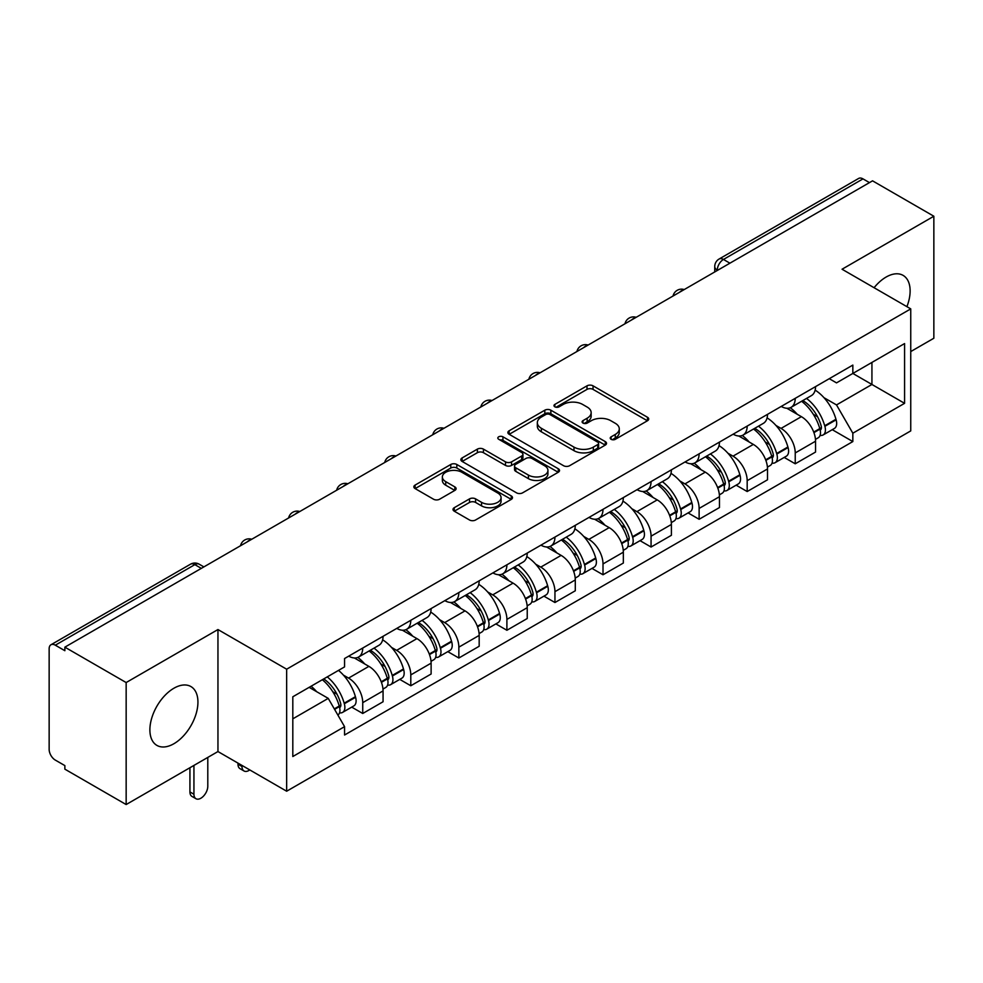 <?xml version="1.0" encoding="UTF-8"?>
<svg xmlns="http://www.w3.org/2000/svg" width="983" height="983" viewBox="0 0 983 983"><rect width="100%" height="100%" fill="white"/><g stroke="black" fill="none" stroke-linecap="round" stroke-linejoin="round"><path stroke-width="1.47" d="M611.107 439.303A2.998 1.733 0 0 0 615.346 439.303L647.465 420.749A4.276 2.47 0 0 0 648.719 419.004A4.276 2.47 0 0 0 647.465 417.259L593.044 385.84A4.276 2.47 0 0 0 586.998 385.84L554.867 404.394A2.998 1.733 0 0 0 553.994 405.61A2.998 1.733 0 0 0 554.867 406.827A2.998 1.733 0 0 0 559.106 406.827L563.259 404.431A13.688 7.901 0 0 1 582.612 404.431L587.146 407.048A13.688 7.901 0 0 1 591.152 412.639A13.688 7.901 0 0 1 587.146 418.217L582.993 420.626A2.998 1.733 0 0 0 582.108 421.842A2.998 1.733 0 0 0 582.993 423.071A2.998 1.733 0 0 0 587.22 423.071L591.373 420.663A13.688 7.901 0 0 1 610.726 420.663L615.26 423.28A13.688 7.901 0 0 1 619.278 428.871A13.688 7.901 0 0 1 615.26 434.461L611.107 436.857A2.998 1.733 0 0 0 610.234 438.074A2.998 1.733 0 0 0 611.107 439.303L611.107 436.857M173.905 743.726A33.975 19.623 120 0 0 196.108 713.781A33.975 19.623 120 0 0 190.899 686.552A33.975 19.623 120 0 0 173.905 688.235A33.975 19.623 120 0 0 151.714 718.18A33.975 19.623 120 0 0 156.924 745.409A33.975 19.623 120 0 0 173.905 743.726M906.904 306.671A33.975 19.623 120 0 0 903.094 275.375A33.975 19.623 120 0 0 886.101 277.059A33.975 19.623 120 0 0 874.084 287.724M454.257 507.695A4.276 2.47 0 0 0 453.003 509.44A4.276 2.47 0 0 0 454.257 511.185L469.53 519.995A4.276 2.47 0 0 0 475.575 519.995L511.246 499.401A4.276 2.47 0 0 0 512.499 497.656A4.276 2.47 0 0 0 511.246 495.911L456.825 464.48A4.276 2.47 0 0 0 450.779 464.48L415.096 485.086A4.276 2.47 0 0 0 413.843 486.831A4.276 2.47 0 0 0 415.096 488.576L433.54 499.217A4.276 2.47 0 0 0 439.585 499.217L454.859 490.406A4.276 2.47 0 0 0 456.112 488.662A4.276 2.47 0 0 0 454.859 486.917L445.717 481.633A11.44 6.598 0 0 1 442.362 476.964A11.44 6.598 0 0 1 449.428 470.869A11.44 6.598 0 0 1 461.887 472.295L497.717 492.987A11.44 6.598 0 0 1 501.072 497.656A11.44 6.598 0 0 1 494.007 503.751A11.44 6.598 0 0 1 481.547 502.325L475.575 498.873A4.276 2.47 0 0 0 469.53 498.873L454.257 507.695L454.257 511.185M286.655 669.202L217.956 629.55L126.156 682.546L64.866 647.158L872.548 180.835L933.85 216.235L842.05 269.231L910.75 308.883L286.655 669.202L286.655 791.217L910.75 430.898L910.75 308.883M563.566 465.709A4.276 2.47 0 0 0 569.612 465.709L605.282 445.102A4.276 2.47 0 0 0 606.536 443.358A4.276 2.47 0 0 0 605.282 441.613L550.861 410.194A4.276 2.47 0 0 0 544.815 410.194L509.133 430.787A4.276 2.47 0 0 0 507.879 432.532A4.276 2.47 0 0 0 509.133 434.277L563.566 465.709M499.905 439.954A2.998 1.733 0 0 1 502.94 440.372L502.94 436.808L558.27 468.756A4.276 2.47 0 0 1 559.524 470.501A4.276 2.47 0 0 1 558.27 472.245L522.587 492.852A4.276 2.47 0 0 1 516.542 492.852L462.121 461.432L462.121 457.943A4.276 2.47 0 0 0 460.867 459.688A4.276 2.47 0 0 0 462.121 461.432M462.121 457.943L477.382 449.12A4.276 2.47 0 0 1 483.439 449.12L505.508 461.863A4.276 2.47 0 0 0 511.553 461.863L521.678 456.014A4.276 2.47 0 0 0 522.931 454.269A4.276 2.47 0 0 0 521.678 452.524L498.7 439.254A2.998 1.733 0 0 1 497.828 438.037A2.998 1.733 0 0 1 499.671 436.44A2.998 1.733 0 0 1 502.94 436.808M126.156 682.546L126.156 804.549L64.866 769.161L64.866 765.597L55.306 760.092A8.712 5.026 -120 0 1 49.15 749.415L49.15 648.755A8.712 5.026 -120 0 1 50.956 644.762L190.493 564.205A8.712 5.026 60 0 1 194.855 564.635L55.306 645.192A8.712 5.026 -120 0 0 50.956 644.762M910.75 351.57L933.85 338.238L933.85 216.235M126.156 804.549L217.956 751.553L286.655 791.217M64.866 647.158L64.866 650.709L55.306 645.192M729.927 263.186L723.451 259.451A8.712 5.026 60 0 0 719.101 259.021L858.638 178.451A8.712 5.026 60 0 1 863 178.881L723.451 259.451A8.712 5.026 120 0 0 717.295 270.116L717.295 270.472M869.464 182.617L863 178.881M795.235 398.348A20.041 11.575 60 0 1 791.082 407.343L811.405 395.608A20.041 11.575 -120 0 0 815.558 386.614M775.931 425.442L781.055 428.404A20.041 11.575 60 0 1 795.235 452.942L815.558 441.207A20.041 11.575 -120 0 0 801.391 416.669L786.842 408.264M815.558 441.207L815.558 452.057L795.235 463.792L784.201 457.427M791.082 407.343A20.041 11.575 60 0 1 781.215 406.434M795.235 452.942L795.235 463.792M747.178 426.094A20.041 11.575 60 0 1 743.025 435.088L763.361 423.354A20.041 11.575 -120 0 0 767.502 414.347M736.156 485.172L747.178 491.537L767.502 479.802L767.502 468.952A20.041 11.575 -120 0 0 753.334 444.414L738.786 436.01M743.025 435.088A20.041 11.575 60 0 1 733.158 434.179M727.875 453.188L733.011 456.149A20.041 11.575 60 0 1 747.178 480.687L747.178 491.537M699.122 453.839A20.041 11.575 60 0 1 694.969 462.833L715.305 451.086A20.041 11.575 -120 0 0 719.445 442.092M688.1 512.917L699.122 519.282L719.458 507.547L719.458 496.698A20.041 11.575 -120 0 0 705.278 472.147L690.73 463.755M694.969 462.833A20.041 11.575 60 0 1 685.102 461.924M679.831 480.933L684.954 483.894A20.041 11.575 60 0 1 699.122 508.432L699.122 519.282M651.065 481.584A20.041 11.575 60 0 1 646.912 490.578L667.248 478.832A20.041 11.575 -120 0 0 671.401 469.837M640.044 540.662L651.065 547.027L671.401 535.293L671.401 524.443A20.041 11.575 -120 0 0 657.222 499.892L642.673 491.5M646.912 490.578A20.041 11.575 60 0 1 637.045 489.669M631.774 508.678L636.898 511.639A20.041 11.575 60 0 1 651.065 536.177L651.065 547.027M603.009 509.317A20.041 11.575 60 0 1 598.856 518.324L619.192 506.577A20.041 11.575 -120 0 0 623.345 497.582M591.987 568.407L603.009 574.772L623.345 563.038L623.345 552.188A20.041 11.575 -120 0 0 609.177 527.638L594.617 519.245M598.856 518.324A20.041 11.575 60 0 1 589.001 517.414M583.718 536.423L588.842 539.384A20.041 11.575 60 0 1 603.009 563.923L603.009 574.772M554.953 537.062A20.041 11.575 60 0 1 550.812 546.057L571.135 534.322A20.041 11.575 -120 0 0 575.288 525.327M543.931 596.153L554.953 602.518L575.288 590.783L575.288 579.933A20.041 11.575 -120 0 0 561.121 555.383L546.56 546.978M550.812 546.057A20.041 11.575 60 0 1 540.945 545.16M535.661 564.168L540.785 567.117A20.041 11.575 60 0 1 554.953 591.668L554.953 602.518M506.896 564.807A20.041 11.575 60 0 1 502.755 573.802L523.079 562.067A20.041 11.575 -120 0 0 527.232 553.073M495.874 623.898L506.896 630.263L527.232 618.516L527.232 607.678A20.041 11.575 -120 0 0 513.065 583.128L498.516 574.723M502.755 573.802A20.041 11.575 60 0 1 492.888 572.905M487.605 591.913L492.729 594.862A20.041 11.575 60 0 1 506.896 619.413L506.896 630.263M458.852 592.552A20.041 11.575 60 0 1 454.699 601.547L475.022 589.812A20.041 11.575 -120 0 0 479.176 580.818M447.818 651.643L458.852 658.008L479.176 646.261L479.176 635.411A20.041 11.575 -120 0 0 465.008 610.873L450.46 602.468M454.699 601.547A20.041 11.575 60 0 1 444.832 600.65M439.548 619.646L444.672 622.608A20.041 11.575 60 0 1 458.852 647.158L458.852 658.008M410.796 620.298A20.041 11.575 60 0 1 406.643 629.292L426.978 617.557A20.041 11.575 -120 0 0 431.119 608.563M399.762 679.388L410.796 685.753L431.119 674.006L431.119 663.156A20.041 11.575 -120 0 0 416.952 638.618L402.403 630.214M406.643 629.292A20.041 11.575 60 0 1 396.776 628.395M391.492 647.392L396.628 650.353A20.041 11.575 60 0 1 410.796 674.903L410.796 685.753M362.739 648.043A20.041 11.575 60 0 1 358.586 657.037L378.922 645.303A20.041 11.575 -120 0 0 383.063 636.308M351.717 707.121L362.739 713.486L383.063 701.751L383.063 690.902A20.041 11.575 -120 0 0 368.895 666.363L354.347 657.959M358.586 657.037A20.041 11.575 60 0 1 348.719 656.14M343.448 675.137L348.572 678.098A20.041 11.575 60 0 1 362.739 702.648L362.739 713.486M829.271 378.688L836.508 382.879L904.581 343.571L871.933 362.42L871.933 384.476L836.508 404.922L823.987 397.697M292.811 718.831L328.236 698.372L344.566 726.658L292.811 756.529L292.811 696.775L344.566 666.892L344.566 658.536L852.839 365.086L852.839 373.442L904.581 403.325L852.839 433.208L836.508 404.922M904.581 343.571L904.581 403.325M344.566 726.658L344.566 735.014L852.839 441.564L852.839 433.208M217.956 629.55L217.956 751.553M328.236 698.372L309.141 687.35M832.257 429.682L852.839 441.564M612.298 439.72L615.26 438.013A13.688 7.901 0 0 0 619.278 432.434L619.278 428.871M591.152 412.639L591.152 416.19A13.688 7.901 0 0 1 587.146 421.781L584.185 423.489M647.404 420.785L593.044 389.391A4.276 2.47 0 0 0 586.998 389.391L556.059 407.257M605.233 445.139L550.861 413.745A4.276 2.47 0 0 0 544.815 413.745L509.194 434.314M597.725 444.586A2.998 1.733 0 0 0 598.61 443.358A2.998 1.733 0 0 0 597.725 442.141L549.952 414.556A2.998 1.733 0 0 0 545.725 414.556L541.338 417.087A13.688 7.901 0 0 0 537.332 422.678A13.688 7.901 0 0 0 541.338 428.256L573.986 447.118A13.688 7.901 0 0 0 593.339 447.118L597.725 444.586L597.725 448.137A2.998 1.733 0 0 0 598.61 446.921L598.61 443.358M537.332 422.678L537.332 426.229A13.688 7.901 0 0 0 541.338 431.82L541.338 428.256M597.725 448.137L593.339 450.669A13.688 7.901 0 0 1 573.986 450.669L541.338 431.82M462.17 461.457L477.382 452.684L477.382 449.12M522.931 454.269L522.931 457.832A4.276 2.47 0 0 1 521.678 459.577L511.553 465.426A4.276 2.47 0 0 1 505.508 465.426L483.439 452.684A4.276 2.47 0 0 0 477.382 452.684M502.94 440.372L558.209 472.282M528.412 475.084A11.44 6.598 0 0 0 540.871 476.522A11.44 6.598 0 0 0 547.936 470.415A11.44 6.598 0 0 0 544.582 465.745L531.963 458.459A4.276 2.47 0 0 0 525.917 458.459L515.792 464.308A4.276 2.47 0 0 0 514.539 466.053A4.276 2.47 0 0 0 515.792 467.797L528.412 475.084L528.412 478.647A11.44 6.598 0 0 0 540.871 480.073A11.44 6.598 0 0 0 547.936 473.978L547.936 470.415M514.539 466.053L514.539 469.616A4.276 2.47 0 0 0 515.792 471.361L515.792 467.797M528.412 478.647L515.792 471.361M501.072 497.656L501.072 501.207A11.44 6.598 0 0 1 494.007 507.314A11.44 6.598 0 0 1 481.547 505.876L475.575 502.436A4.276 2.47 0 0 0 469.53 502.436L454.318 511.209M442.362 476.964L442.362 480.527A11.44 6.598 0 0 0 445.717 485.197L445.717 481.633M454.81 490.443L445.717 485.197M511.246 495.911L511.246 499.401L456.825 468.043A4.276 2.47 0 0 0 450.779 468.043L415.158 488.612M802.792 400.585A27.45 15.851 60 0 1 802.927 400.659A27.45 15.851 60 0 1 820.989 425.283L821.149 425.86A5.333 3.084 60 0 1 820.314 430.05A5.333 3.084 60 0 1 820.191 430.112M801.587 401.273A33.103 19.119 60 0 1 819.785 428.588L819.945 429.153A10.997 6.353 60 0 1 818.212 437.791L815.472 439.376M820.092 435.358A10.997 6.353 -120 0 0 823.14 434.953A10.997 6.353 -120 0 0 824.884 426.315L824.712 425.75A33.103 19.119 -120 0 0 806.527 398.422M815.14 390.128A33.103 19.119 60 0 1 835.955 419.25L836.128 419.827A10.997 6.353 60 0 1 834.383 428.453L823.14 434.953M790.295 407.724A33.103 19.119 60 0 1 797.213 414.248M813.31 414.298L817.537 416.731M754.735 428.318A27.45 15.851 60 0 1 754.883 428.404A27.45 15.851 60 0 1 772.933 453.028L773.093 453.605A5.333 3.084 60 0 1 772.257 457.795A5.333 3.084 60 0 1 772.134 457.857M753.543 429.018A33.103 19.119 60 0 1 771.729 456.333L771.901 456.898A10.997 6.353 60 0 1 770.156 465.537L767.428 467.122M772.036 463.104A10.997 6.353 -120 0 0 775.083 462.698A10.997 6.353 -120 0 0 776.828 454.06L776.656 453.482A33.103 19.119 -120 0 0 758.471 426.167M767.096 417.873A33.103 19.119 60 0 1 787.911 446.995L788.071 447.56A10.997 6.353 60 0 1 786.326 456.198L775.083 462.698M742.251 435.469A33.103 19.119 60 0 1 749.157 441.994M765.253 442.043L769.48 444.476M706.679 456.063A27.45 15.851 60 0 1 706.826 456.149A27.45 15.851 60 0 1 724.876 480.773L725.049 481.338A5.333 3.084 60 0 1 724.201 485.528A5.333 3.084 60 0 1 724.078 485.602M705.487 456.763A33.103 19.119 60 0 1 723.672 484.078L723.844 484.644A10.997 6.353 60 0 1 722.1 493.282L719.372 494.867M723.98 490.849A10.997 6.353 -120 0 0 727.027 490.443A10.997 6.353 -120 0 0 728.772 481.805L728.612 481.228A33.103 19.119 -120 0 0 710.414 453.913M719.04 445.618A33.103 19.119 60 0 1 739.855 474.74L740.015 475.305A10.997 6.353 60 0 1 738.27 483.943L727.027 490.443M694.195 463.214A33.103 19.119 60 0 1 701.1 469.739M717.197 469.788L721.424 472.221M658.635 483.808A27.45 15.851 60 0 1 658.77 483.894A27.45 15.851 60 0 1 676.82 508.518L676.992 509.083A5.333 3.084 60 0 1 676.144 513.273A5.333 3.084 60 0 1 676.021 513.347M657.43 484.508A33.103 19.119 60 0 1 675.628 511.824L675.788 512.389A10.997 6.353 60 0 1 674.043 521.027L671.315 522.612M675.923 518.594A10.997 6.353 -120 0 0 678.97 518.176A10.997 6.353 -120 0 0 680.715 509.55L680.555 508.973A33.103 19.119 -120 0 0 662.358 481.658M670.984 473.364A33.103 19.119 60 0 1 691.799 502.485L691.958 503.05A10.997 6.353 60 0 1 690.226 511.688L678.97 518.176M646.138 490.959A33.103 19.119 60 0 1 653.056 497.484M669.153 497.533L673.367 499.966M610.578 511.553A27.45 15.851 60 0 1 610.713 511.639A27.45 15.851 60 0 1 628.776 536.263L628.936 536.829A5.333 3.084 60 0 1 628.088 541.019A5.333 3.084 60 0 1 627.965 541.08M609.374 512.254A33.103 19.119 60 0 1 627.572 539.569L627.732 540.134A10.997 6.353 60 0 1 625.999 548.772L623.259 550.357M627.879 546.339A10.997 6.353 -120 0 0 630.926 545.921A10.997 6.353 -120 0 0 632.659 537.296L632.499 536.718A33.103 19.119 -120 0 0 614.301 509.403M622.927 501.097A33.103 19.119 60 0 1 643.742 530.23L643.902 530.795A10.997 6.353 60 0 1 642.169 539.434L630.926 545.921M598.082 518.705A33.103 19.119 60 0 1 605 525.229M621.096 525.278L625.311 527.711M562.522 539.298A27.45 15.851 60 0 1 562.657 539.384A27.45 15.851 60 0 1 580.72 564.009L580.879 564.574A5.333 3.084 60 0 1 580.031 568.764A5.333 3.084 60 0 1 579.921 568.825M561.318 539.999A33.103 19.119 60 0 1 579.515 567.314L579.675 567.879A10.997 6.353 60 0 1 577.943 576.517L575.202 578.09M579.823 574.084A10.997 6.353 -120 0 0 582.87 573.667A10.997 6.353 -120 0 0 584.602 565.028L584.443 564.463A33.103 19.119 -120 0 0 566.245 537.148M574.871 528.842A33.103 19.119 60 0 1 595.686 557.975L595.845 558.541A10.997 6.353 60 0 1 594.113 567.179L582.87 573.667M550.025 546.45A33.103 19.119 60 0 1 556.943 552.974M573.04 553.024L577.254 555.456M514.465 567.044A27.45 15.851 60 0 1 514.601 567.117A27.45 15.851 60 0 1 532.663 591.754L532.823 592.319A5.333 3.084 60 0 1 531.975 596.509A5.333 3.084 60 0 1 531.864 596.57M513.261 567.732A33.103 19.119 60 0 1 531.459 595.059L531.619 595.624A10.997 6.353 60 0 1 529.886 604.262L527.146 605.835M531.766 601.829A10.997 6.353 -120 0 0 534.813 601.412A10.997 6.353 -120 0 0 536.546 592.774L536.386 592.208A33.103 19.119 -120 0 0 518.188 564.893M526.814 556.587A33.103 19.119 60 0 1 547.629 585.721L547.789 586.286A10.997 6.353 60 0 1 546.057 594.924L534.813 601.412M501.969 574.195A33.103 19.119 60 0 1 508.887 580.72M524.983 580.769L529.21 583.202M466.409 594.789A27.45 15.851 60 0 1 466.544 594.862A27.45 15.851 60 0 1 484.607 619.499L484.766 620.064A5.333 3.084 60 0 1 483.931 624.254A5.333 3.084 60 0 1 483.808 624.316M465.205 595.477A33.103 19.119 60 0 1 483.403 622.804L483.562 623.369A10.997 6.353 60 0 1 481.83 632.008L479.09 633.58M483.71 629.575A10.997 6.353 -120 0 0 486.757 629.157A10.997 6.353 -120 0 0 488.49 620.519L488.33 619.954A33.103 19.119 -120 0 0 470.144 592.638M478.758 584.332A33.103 19.119 60 0 1 499.573 613.466L499.745 614.031A10.997 6.353 60 0 1 498 622.669L486.757 629.157M453.913 601.94A33.103 19.119 60 0 1 460.83 608.465M476.927 608.514L481.154 610.947M418.353 622.534A27.45 15.851 60 0 1 418.488 622.608A27.45 15.851 60 0 1 436.55 647.244L436.71 647.809A5.333 3.084 60 0 1 435.874 651.999A5.333 3.084 60 0 1 435.752 652.061M417.161 623.222A33.103 19.119 60 0 1 435.346 650.537L435.506 651.115A10.997 6.353 60 0 1 433.773 659.753L431.033 661.326M435.653 657.32A10.997 6.353 -120 0 0 438.701 656.902A10.997 6.353 -120 0 0 440.445 648.264L440.273 647.699A33.103 19.119 -120 0 0 422.088 620.384M430.701 612.077A33.103 19.119 60 0 1 451.516 641.211L451.689 641.776A10.997 6.353 60 0 1 449.944 650.414L438.701 656.902M405.868 629.685A33.103 19.119 60 0 1 412.774 636.21M428.871 636.247L433.098 638.692M370.296 650.279A27.45 15.851 60 0 1 370.444 650.353A27.45 15.851 60 0 1 388.494 674.989L388.654 675.554A5.333 3.084 60 0 1 387.818 679.745A5.333 3.084 60 0 1 387.695 679.806M241.99 765.425L241.99 766.494A9.805 5.665 120 0 0 244.017 770.979A9.805 5.665 120 0 0 249.793 769.922M244.017 770.979L240.012 768.669A9.805 5.665 -60 0 1 237.984 764.184L237.984 763.115M369.104 650.967A33.103 19.119 60 0 1 387.29 678.282L387.462 678.86A10.997 6.353 60 0 1 385.717 687.498L382.989 689.071M387.597 685.065A10.997 6.353 -120 0 0 390.644 684.647A10.997 6.353 -120 0 0 392.389 676.009L392.229 675.444A33.103 19.119 -120 0 0 374.031 648.129M382.657 639.822A33.103 19.119 60 0 1 403.472 668.956L403.632 669.521A10.997 6.353 60 0 1 401.887 678.159L390.644 684.647M357.812 657.418A33.103 19.119 60 0 1 364.718 663.955M380.814 663.992L385.041 666.437M323.726 678.921A27.45 15.851 60 0 1 340.437 702.722L340.609 703.3A5.333 3.084 60 0 1 339.762 707.49A5.333 3.084 60 0 1 339.639 707.551M193.934 765.425L193.934 794.239A9.805 5.665 120 0 0 195.961 798.724A9.805 5.665 120 0 0 203.518 796.095A9.805 5.665 120 0 0 207.794 786.228L207.794 757.426M195.961 798.724L191.955 796.414A9.805 5.665 -60 0 1 189.928 791.929L189.928 767.735M322.338 679.732A33.103 19.119 60 0 1 339.246 706.027L339.405 706.605A10.997 6.353 60 0 1 337.894 715.096M339.54 712.81A10.997 6.353 -120 0 0 342.588 712.392A10.997 6.353 -120 0 0 344.333 703.754L344.173 703.189A33.103 19.119 -120 0 0 327.265 676.882M338.508 670.394A33.103 19.119 60 0 1 355.416 696.689L355.576 697.266A10.997 6.353 60 0 1 353.831 705.905L342.588 712.392M311.083 686.22A33.103 19.119 60 0 1 316.673 691.7M332.77 691.737L336.985 694.182M717.602 270.3L717.295 270.116A8.712 5.026 0 0 1 714.739 266.565L714.739 271.947M410.796 674.903L431.119 663.156M458.852 647.158L479.176 635.411M506.896 619.413L527.232 607.678M554.953 591.668L575.288 579.933M603.009 563.923L623.345 552.188M651.065 536.177L671.401 524.443M699.122 508.432L719.458 496.698M747.178 480.687L767.502 468.952M362.739 702.648L383.063 690.902M348.572 678.098L368.895 666.363M396.628 650.353L416.952 638.618M444.672 622.608L465.008 610.873M492.729 594.862L513.065 583.128M540.785 567.117L561.121 555.383M588.842 539.384L609.177 527.638M636.898 511.639L657.222 499.892M684.954 483.894L705.278 472.147M733.011 456.149L753.334 444.414M781.055 428.404L801.391 416.669M683.492 289.997A8.712 5.026 120 0 0 679.634 292.209M635.436 317.742A8.712 5.026 120 0 0 631.59 319.954M587.379 345.475A8.712 5.026 120 0 0 583.533 347.699M539.323 373.221A8.712 5.026 120 0 0 535.477 375.445M491.267 400.966A8.712 5.026 120 0 0 487.421 403.19M443.21 428.711A8.712 5.026 120 0 0 439.364 430.935M395.154 456.456A8.712 5.026 120 0 0 391.308 458.68M347.097 484.201A8.712 5.026 120 0 0 343.251 486.425M299.053 511.946A8.712 5.026 120 0 0 295.207 514.17M250.997 539.692A8.712 5.026 120 0 0 247.151 541.916M201.318 568.371L194.855 564.635A8.712 5.026 120 0 1 199.205 564.205A8.712 8.712 0 0 0 190.493 564.205M615.26 438.013L615.26 434.461M582.993 423.071L582.993 420.626M587.146 421.781L587.146 418.217M554.867 406.827L554.867 404.394M586.998 389.391L586.998 385.84M593.044 389.391L593.044 385.84M647.465 420.749L647.465 417.259M509.133 434.277L509.133 430.787M544.815 413.745L544.815 410.194M550.861 413.745L550.861 410.194M605.282 445.102L605.282 441.613M573.986 450.669L573.986 447.118M593.339 450.669L593.339 447.118M483.439 452.684L483.439 449.12M505.508 465.426L505.508 461.863M511.553 465.426L511.553 461.863M521.678 459.577L521.678 456.014M558.27 472.245L558.27 468.756M469.53 502.436L469.53 498.873M475.575 502.436L475.575 498.873M481.547 505.876L481.547 502.325M454.859 490.406L454.859 486.917M415.096 488.576L415.096 485.086M450.779 468.043L450.779 464.48M456.825 468.043L456.825 464.48M813.924 432.631L819.945 429.153M824.884 426.315L836.128 419.827M824.712 425.75L835.955 419.25M819.773 428.551L821.419 427.605M813.727 432.09L819.785 428.588M765.868 460.376L771.901 456.898M776.828 454.06L788.071 447.56M776.656 453.482L787.911 446.995M771.716 456.296L773.363 455.35M765.671 459.835L771.729 456.333M717.823 488.121L723.844 484.644M728.772 481.805L740.015 475.305M728.612 481.228L739.855 474.74M717.615 487.58L725.307 483.095M669.767 515.866L675.788 512.389M680.715 509.55L691.958 503.05M680.555 508.973L691.799 502.485M675.616 511.787L677.25 510.841M669.558 515.325L675.628 511.824M621.711 543.611L627.732 540.134M632.659 537.296L643.902 530.795M632.499 536.718L643.742 530.23M621.502 543.071L629.194 538.573M573.654 571.356L579.675 567.879M584.602 565.028L595.845 558.541M584.443 564.463L595.686 557.975M579.503 567.265L581.137 566.319M573.445 570.816L579.515 567.314M525.598 599.102L531.619 595.624M536.546 592.774L547.789 586.286M536.386 592.208L547.629 585.721M531.447 595.01L533.081 594.064M525.401 598.561L531.459 595.059M477.541 626.847L483.562 623.369M488.49 620.519L499.745 614.031M488.33 619.954L499.573 613.466M483.39 622.755L485.037 621.809M477.345 626.294L483.403 622.804M429.485 654.592L435.506 651.115M440.445 648.264L451.689 641.776M440.273 647.699L451.516 641.211M435.334 650.5L436.98 649.554M429.288 654.039L435.346 650.537M237.984 764.184L241.99 766.494M381.429 682.337L387.462 678.86M392.389 676.009L403.632 669.521M392.229 675.444L403.472 668.956M381.232 681.784L388.924 677.299M189.928 791.929L193.934 794.239M334.589 709.382L339.405 706.605M344.333 703.754L355.576 697.266M344.173 703.189L355.416 696.689M339.233 705.991L340.868 705.044M334.306 708.878L339.246 706.027M684.229 289.567A8.712 8.712 0 0 0 673.048 296.018M636.173 317.312A8.712 8.712 0 0 0 624.991 323.763M588.117 345.058A8.712 8.712 0 0 0 576.935 351.509M540.06 372.803A8.712 8.712 0 0 0 528.879 379.254M492.004 400.548A8.712 8.712 0 0 0 480.822 406.999M443.947 428.281A8.712 8.712 0 0 0 432.778 434.744M395.903 456.026A8.712 8.712 0 0 0 384.722 462.489M347.847 483.771A8.712 8.712 0 0 0 336.665 490.234M299.79 511.516A8.712 8.712 0 0 0 288.609 517.967M251.734 539.262A8.712 8.712 0 0 0 240.552 545.712M203.874 566.896L199.205 564.205M719.101 259.021A8.712 8.712 0 0 0 714.739 266.565"/></g></svg>
